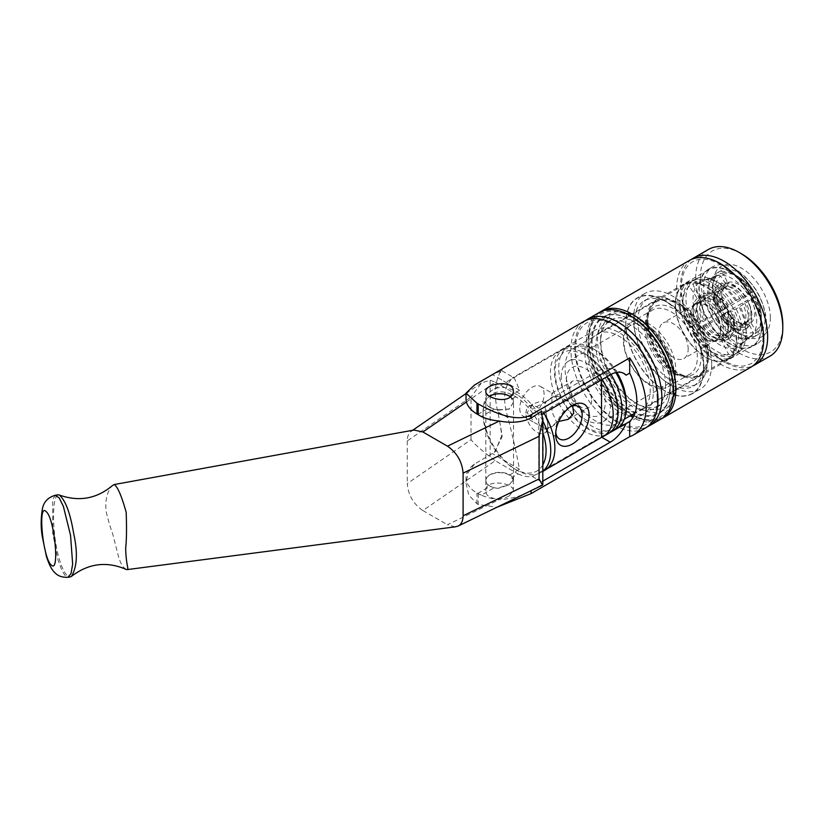 <?xml version="1.0" encoding="UTF-8"?>
<svg xmlns="http://www.w3.org/2000/svg" width="824" height="824" viewBox="0 0 824 824"><rect width="100%" height="100%" fill="white"/><g stroke="black" fill="none" stroke-linecap="round" stroke-linejoin="round"><path stroke-width="0.62" stroke-dasharray="4.12 3.09" d="M753.105 332.288L752.549 335.141L747.883 337.83L736.707 347.491L735.441 354.001L732.381 355.762L728.55 354.186L720.052 337.582L723.4 335.656L724.893 338.582A2.204 1.792 68.6 0 0 728.004 336.789L726.511 333.854L740.663 325.686L742.156 328.611A2.204 1.792 68.6 0 0 745.267 326.819L743.773 323.894L745.71 322.771L748.913 324.089L753.105 332.288A32.61 18.828 -120 0 1 723.462 315.17L727.664 311.822L725.027 313.068A20.621 11.907 -120 0 0 743.773 323.894M725.027 313.068L701.306 326.757L692.809 333.545L720.907 316.869A34.804 20.095 -120 0 0 752.549 335.141M720.907 316.869L723.462 315.17M716.241 319.568A34.804 20.095 -120 0 0 747.883 337.83M702.542 327.756A37.595 21.702 -120 0 0 736.707 347.491M696.702 331.629A42.611 24.607 -120 0 0 735.441 354.001M693.643 333.401A42.611 24.607 -120 0 0 713.018 352.724A42.611 24.607 -120 0 0 732.381 355.762M692.809 333.545A39.315 22.701 -120 0 0 710.679 351.374A39.315 22.701 -120 0 0 728.55 354.186M701.306 326.757A20.621 11.907 -120 0 0 720.052 337.582M704.654 324.831A20.621 11.907 -120 0 0 723.4 335.656M707.764 323.039A20.621 11.907 -120 0 0 726.511 333.854M721.917 314.861A20.621 11.907 -120 0 0 740.663 325.686M726.974 311.946A20.621 11.907 -120 0 0 736.347 321.298A20.621 11.907 -120 0 0 745.71 322.771M727.664 311.822A23.371 13.493 -120 0 0 738.283 322.421A23.371 13.493 -120 0 0 748.913 324.089M720.629 310.257L689.389 327.612L699.514 323.647L725.171 308.835L720.629 310.257A32.61 18.828 -120 0 1 720.629 276.03L725.625 283.765L725.171 287.185L723.225 288.307A20.621 11.907 -120 0 0 723.225 309.958M723.225 288.307L721.443 285.547A2.204 1.792 51.4 0 0 718.332 287.339L720.114 290.11L705.962 298.278L704.18 295.517A2.204 1.792 51.4 0 0 701.069 297.309L702.851 300.07L699.514 302.006L689.389 286.34L689.935 282.23L692.994 280.469L699.257 282.622L713.213 277.77L717.879 275.082A34.804 20.095 -120 0 0 717.879 311.616M717.879 275.082L720.629 276.03M713.213 277.77A34.804 20.095 -120 0 0 713.213 314.315M699.257 282.622A37.595 21.702 -120 0 0 699.257 322.081M692.994 280.469A42.611 24.607 -120 0 0 692.994 325.202M689.935 282.23A42.611 24.607 -120 0 0 682.88 300.533A42.611 24.607 -120 0 0 689.935 326.963M689.389 286.34A39.315 22.701 -120 0 0 682.88 303.222A39.315 22.701 -120 0 0 689.389 327.612M699.514 302.006A20.621 11.907 -120 0 0 699.514 323.647M702.851 300.07A20.621 11.907 -120 0 0 702.851 321.721M705.962 298.278A20.621 11.907 -120 0 0 705.962 319.918M720.114 290.11A20.621 11.907 -120 0 0 720.114 311.75M725.171 287.185A20.621 11.907 -120 0 0 721.762 296.043A20.621 11.907 -120 0 0 725.171 308.835M725.625 283.765A23.371 13.493 -120 0 0 721.762 293.797A23.371 13.493 -120 0 0 725.625 308.289M723.462 274.382L720.907 273.331L716.241 276.019L702.542 280.737L696.702 278.327L693.643 280.088L692.809 284.362L701.306 300.966L704.654 299.04L703.15 296.104A2.204 1.792 -111.4 0 1 706.261 294.312L707.764 297.237L721.917 289.07L720.413 286.144A2.204 1.792 -111.4 0 1 723.524 284.342L725.027 287.277L726.974 286.155L727.664 282.591L723.462 274.382A32.61 18.828 -120 0 1 738.283 276.709L736.728 275.813A34.804 20.095 -120 0 0 720.907 273.331M752.549 291.593L745.71 296.97L720.052 311.791L732.381 302.459L752.549 291.593A34.804 20.095 -120 0 0 736.728 275.813M753.105 291.5A32.61 18.828 -120 0 0 738.283 276.709M747.883 294.292A34.804 20.095 -120 0 0 716.726 275.844A34.804 20.095 -120 0 0 716.241 276.019M736.707 300.461A37.595 21.702 -120 0 0 719.62 283.415A37.595 21.702 -120 0 0 703.047 280.541A37.595 21.702 -120 0 0 702.542 280.737M735.441 300.688A42.611 24.607 -120 0 0 716.077 281.365A42.611 24.607 -120 0 0 696.702 278.327M732.381 302.459A42.611 24.607 -120 0 0 693.643 280.088M728.55 305.004A39.315 22.701 -120 0 0 692.809 284.362M720.052 311.791A20.621 11.907 -120 0 0 701.306 300.966M723.4 309.855A20.621 11.907 -120 0 0 704.654 299.04M726.511 308.063A20.621 11.907 -120 0 0 707.764 297.237M740.663 299.895A20.621 11.907 -120 0 0 721.917 289.07M743.773 298.092A20.621 11.907 -120 0 0 725.027 287.277M745.71 296.97A20.621 11.907 -120 0 0 726.974 286.155M748.913 294.848A23.371 13.493 -120 0 0 727.664 282.591M755.948 296.424L736.1 308.887L721.855 314.902L747.512 300.08L755.948 296.424A32.61 18.828 -120 0 1 761.345 316.643L761.345 318.445A34.804 20.095 -120 0 0 755.587 296.856M755.587 333.39L755.948 330.651L750.942 322.905L747.512 321.731L745.566 322.853L747.358 325.614A2.204 1.792 -128.6 0 1 744.247 327.406L742.455 324.646L728.303 332.814L730.095 335.584A2.204 1.792 -128.6 0 1 726.984 337.377L725.192 334.616L721.855 336.542L731.98 352.198L736.1 353.62L739.159 351.848L739.983 345.596L750.921 336.079L755.587 333.39A34.804 20.095 -120 0 0 761.345 318.445M755.948 330.651A32.61 18.828 -120 0 0 761.345 316.643M750.921 336.079A34.804 20.095 -120 0 0 751.313 335.759A34.804 20.095 -120 0 0 750.921 299.545M739.983 345.596A37.595 21.702 -120 0 0 740.405 345.246A37.595 21.702 -120 0 0 746.204 329.456A37.595 21.702 -120 0 0 739.983 306.137M739.159 351.848A42.611 24.607 -120 0 0 746.204 333.555A42.611 24.607 -120 0 0 739.159 307.125M736.1 353.62A42.611 24.607 -120 0 0 736.1 308.887M731.98 352.198A39.315 22.701 -120 0 0 731.98 310.936M721.855 336.542A20.621 11.907 -120 0 0 721.855 314.902M725.192 334.616A20.621 11.907 -120 0 0 725.192 312.966M728.303 332.814A20.621 11.907 -120 0 0 728.303 311.173M742.455 324.646A20.621 11.907 -120 0 0 742.455 303.005M745.566 322.853A20.621 11.907 -120 0 0 745.566 301.203M747.512 321.731A20.621 11.907 -120 0 0 747.512 300.08M750.942 322.905A23.371 13.493 -120 0 0 750.942 298.381M701.193 356.627A39.037 22.536 -120 0 0 678.595 312.234A39.037 22.536 -120 0 0 647.798 314.428A39.037 22.536 -120 0 0 654.071 351.961A39.037 22.536 -120 0 0 683.436 376.156A39.037 22.536 -120 0 0 701.193 356.627M708.63 355.474A42.889 24.761 -120 0 0 689.904 312.317A42.889 24.761 -120 0 0 656.862 300.822A42.889 24.761 -120 0 0 649.971 309.113A42.889 24.761 -120 0 0 656.862 350.344A42.889 24.761 -120 0 0 689.121 376.928A42.889 24.761 -120 0 0 699.751 375.105A42.889 24.761 -120 0 0 708.63 355.474M688.174 349.108A20.621 11.907 -120 0 0 679.172 328.354A20.621 11.907 -120 0 0 663.279 322.833A20.621 11.907 -120 0 0 663.279 346.636A20.621 11.907 -120 0 0 683.899 358.543A20.621 11.907 -120 0 0 688.174 349.108M720.444 330.476A20.621 11.907 -120 0 0 711.442 309.721A20.621 11.907 -120 0 0 695.549 304.2A20.621 11.907 -120 0 0 695.549 328.014A20.621 11.907 -120 0 0 716.169 339.91A20.621 11.907 -120 0 0 720.444 330.476M736.182 339.57A42.889 24.761 -120 0 0 717.467 296.403A42.889 24.761 -120 0 0 684.414 284.919A42.889 24.761 -120 0 0 684.414 334.441A42.889 24.761 -120 0 0 727.304 359.202A42.889 24.761 -120 0 0 736.182 339.57M721.103 330.764A21.445 12.381 -120 0 0 711.74 309.185A21.445 12.381 -120 0 0 695.219 303.438A21.445 12.381 -120 0 0 695.219 328.199A21.445 12.381 -120 0 0 716.664 340.58A21.445 12.381 -120 0 0 721.103 330.764M736.656 339.746A43.435 25.081 -120 0 0 717.694 296.032A43.435 25.081 -120 0 0 684.219 284.393A43.435 25.081 -120 0 0 684.219 334.554A43.435 25.081 -120 0 0 727.654 359.635A43.435 25.081 -120 0 0 736.656 339.746M723.431 329.425A21.445 12.381 -120 0 0 714.078 307.836A21.445 12.381 -120 0 0 697.547 302.099A21.445 12.381 -120 0 0 693.108 311.915A21.445 12.381 -120 0 0 708.269 338.18A21.445 12.381 -120 0 0 718.991 339.241A21.445 12.381 -120 0 0 723.431 329.425M728.097 329.425A24.741 14.286 -120 0 0 710.607 299.112A24.741 14.286 -120 0 0 693.108 309.216A24.741 14.286 -120 0 0 710.607 339.519A24.741 14.286 -120 0 0 728.097 329.425M741.322 337.057A43.435 25.081 -120 0 0 722.36 293.334A43.435 25.081 -120 0 0 688.885 281.695A43.435 25.081 -120 0 0 688.885 331.856A43.435 25.081 -120 0 0 732.32 356.936A43.435 25.081 -120 0 0 741.322 337.057M57.659 494.843C49.677 500.395 53.529 560.547 67.177 575.677L69.824 577.047M126.227 569.436L124.434 568.066C121.633 565.388 119.48 560.845 117.956 554.418L112.898 534.714C111.106 527.968 111.271 531.573 106.904 514.763C103.103 498.685 110.179 486.768 112.476 485.542M455.239 526.845L447.473 524.744L499.344 499.602A37.389 21.589 180 0 1 481.401 495.142L494.225 487.736A13.751 7.941 0 0 0 498.335 488.333L508.995 484.873L513.548 479.774L512.435 477.22L518.111 473.944L495.224 460.74L422.877 510.55C413.411 504.01 408.21 495.018 407.262 483.585L471.029 439.676C474.305 443.889 480.68 449.605 490.146 456.836L495.224 460.74M471.029 439.676L471.029 397.024L407.262 440.933C407.313 436.359 408.673 433.115 411.32 431.199L413.957 430.056M407.262 440.933L407.262 483.585M422.877 510.55L447.473 524.744M55.486 495.234L52.736 499.303L52.736 533.416L58.01 560.135L61.872 570.311L65.343 575.986L67.928 577.284M518.111 473.944A48.389 27.944 -120 0 0 532.376 476.56L538.783 480.248A13.751 7.941 180 0 1 541.141 482.081L541.141 485.243L542.501 485.151M541.141 485.243L531.089 490.414C522.179 495.894 511.591 498.953 499.344 499.602M512.435 477.22A13.854 8.003 0 0 0 496.913 472.533A13.854 8.003 0 0 0 485.841 480.371A13.854 8.003 0 0 0 498.335 488.333M466.446 401.988L495.224 382.171L490.146 380.214L481.566 382.82L471.029 397.024M509.891 396.385A13.854 8.003 180 0 1 512.435 398.651L513.548 402.4L508.995 409.157L498.335 409.765A13.751 7.941 180 0 1 494.225 409.168L481.401 416.573M498.335 409.765A13.854 8.003 180 0 1 485.841 401.803A13.854 8.003 180 0 1 489.611 396.313M495.224 382.171L518.111 395.376L512.435 398.651M541.141 411.567L541.141 414.729A13.751 7.941 0 0 0 538.783 412.906L532.376 409.209A48.389 27.944 -120 0 0 518.111 395.376M542.81 481.113L541.141 482.081M532.376 476.56L601.087 436.885L609.884 432.548M541.141 414.729L542.12 414.173M477.745 414.431L490.033 407.334L494.225 409.168M481.401 495.142L478.208 493.71A48.389 27.934 60 0 1 477.745 493.452L476.962 492.999A37.389 21.589 180 0 1 466.013 477.735A37.389 21.589 180 0 1 474.531 464.015L494.307 452.345A27.491 15.872 120 0 0 495.08 451.789L502.012 434.804L497.902 411.887A61.584 35.556 60 0 1 497.902 377.763L499.612 373.014L502.012 370.893L495.08 373.21A27.491 15.872 120 0 0 494.307 373.55M494.225 487.736L490.033 486.356L477.745 493.452M633.615 416.295A48.389 27.934 -120 0 0 643.307 414.05A48.389 27.934 -120 0 0 653.329 391.894A48.389 27.934 -120 0 0 632.204 343.196A48.389 27.934 -120 0 0 594.918 330.239A48.389 27.934 -120 0 0 590.056 376.218A48.389 27.934 -120 0 0 630.092 415.893M509.469 396.117L519.573 390.277A27.491 15.872 -60 0 1 519.697 390.216L514.269 377.917L512.24 377.979L508.006 383.593A48.389 27.934 -120 0 0 508.006 417.716C513.321 439.027 517.132 456.187 519.419 469.206L509.469 475.129L513.342 479.846L509.314 484.636L498.335 487.901M498.335 410.197L509.314 408.879L513.342 402.442L510.561 396.89M623.232 373.076L611.212 368.307L601.087 369.543L532.376 409.209M490.033 407.334A13.751 7.941 180 0 1 485.851 401.638A13.751 7.941 180 0 1 489.497 396.251M474.531 385.004A37.389 21.589 0 0 0 466.013 398.723M509.469 475.129A13.751 7.941 0 0 0 494.431 473.295A13.751 7.941 0 0 0 485.851 480.649A13.751 7.941 0 0 0 490.033 486.356M494.307 452.345L502.012 437.008L499.612 420.724M474.531 464.015L468.135 472.657L466.013 483.286L468.784 495.059L476.962 503.773A61.584 35.556 -120 0 0 478.208 504.484L496.954 507.234M499.612 373.014L501.878 368.709M583.66 321.504A61.584 35.556 -120 0 0 583.649 392.615A61.584 35.556 -120 0 0 645.244 428.171M509.314 495.77L513.342 490.795C514.176 482.699 485.006 478.414 485.851 490.795C485.223 499.179 501.435 501.116 509.314 495.77M588.006 354.186A43.991 25.4 -120 0 0 607.206 398.456A43.991 25.4 -120 0 0 641.103 410.239A43.991 25.4 -120 0 0 650.218 390.102A43.991 25.4 -120 0 0 631.019 345.833A43.991 25.4 -120 0 0 597.122 334.05A43.991 25.4 -120 0 0 588.006 354.186M630.782 316.025A60.482 34.917 -120 0 0 588.006 340.714A60.482 34.917 -120 0 0 630.772 414.791A60.482 34.917 -120 0 0 673.548 390.102M672.765 389.649A59.38 34.289 -120 0 0 630.772 316.921A59.38 34.289 -120 0 0 588.789 341.167A59.38 34.289 -120 0 0 630.772 413.895A59.38 34.289 -120 0 0 672.765 389.649M599.202 312.523A61.584 35.556 -120 0 0 599.202 383.634A61.584 35.556 -120 0 0 660.786 419.189M585.658 320.484A61.584 35.556 -120 0 0 587.543 390.37A61.584 35.556 -120 0 0 647.118 426.935M708.465 249.445A61.584 35.556 -120 0 0 708.465 320.557A61.584 35.556 -120 0 0 770.049 356.112M741.59 253.844A58.288 33.65 -120 0 0 700.369 277.637A58.288 33.65 -120 0 0 741.59 349.016A58.288 33.65 -120 0 0 782.8 325.223M691.418 259.426A61.584 35.556 -120 0 0 693.293 329.312A61.584 35.556 -120 0 0 752.879 365.887M689.41 260.446A61.584 35.556 -120 0 0 689.41 331.557A61.584 35.556 -120 0 0 750.994 367.113M600.397 311.884A61.584 35.556 -120 0 0 588.789 339.364A61.584 35.556 -120 0 0 632.327 414.791A61.584 35.556 -120 0 0 661.94 418.479M761.417 325.902A43.991 25.4 -120 0 0 742.218 281.633A43.991 25.4 -120 0 0 708.321 269.85A43.991 25.4 -120 0 0 708.321 320.639A43.991 25.4 -120 0 0 752.302 346.039A43.991 25.4 -120 0 0 761.417 325.902M761.726 326.077A44.424 25.647 -120 0 0 742.331 281.365A44.424 25.647 -120 0 0 708.094 269.469A44.424 25.647 -120 0 0 708.094 320.763A44.424 25.647 -120 0 0 752.528 346.42A44.424 25.647 -120 0 0 761.726 326.077M766.392 323.389A44.424 25.647 -120 0 0 746.997 278.677A44.424 25.647 -120 0 0 712.76 266.77A44.424 25.647 -120 0 0 712.76 318.074A44.424 25.647 -120 0 0 757.194 343.721A44.424 25.647 -120 0 0 766.392 323.389M761.108 320.33A36.946 21.331 -120 0 0 744.978 283.147A36.946 21.331 -120 0 0 716.499 273.249A36.946 21.331 -120 0 0 716.499 315.911A36.946 21.331 -120 0 0 753.455 337.243A36.946 21.331 -120 0 0 761.108 320.33M765.074 318.043A36.946 21.331 -120 0 0 748.944 280.86A36.946 21.331 -120 0 0 720.464 270.962A36.946 21.331 -120 0 0 712.812 287.875A36.946 21.331 -120 0 0 738.943 333.123A36.946 21.331 -120 0 0 757.421 334.956A36.946 21.331 -120 0 0 765.074 318.043M770.358 318.043A40.685 23.494 -120 0 0 741.59 268.212A40.685 23.494 -120 0 0 712.812 284.816A40.685 23.494 -120 0 0 741.59 334.657A40.685 23.494 -120 0 0 770.358 318.043M670.242 382.799A49.213 28.418 -120 0 0 648.756 333.277A49.213 28.418 -120 0 0 610.841 320.093A49.213 28.418 -120 0 0 600.644 342.619A49.213 28.418 -120 0 0 635.438 402.895A49.213 28.418 -120 0 0 660.045 405.336A49.213 28.418 -120 0 0 670.242 382.799M600.644 339.478A53.066 30.632 60 0 1 638.167 317.817A53.066 30.632 60 0 1 675.68 382.799A53.066 30.632 60 0 1 638.167 404.471A53.066 30.632 60 0 1 600.644 339.478L600.644 342.619M665.576 385.498A49.213 28.418 -120 0 0 644.09 335.976A49.213 28.418 -120 0 0 606.176 322.792A49.213 28.418 -120 0 0 606.165 379.617A49.213 28.418 -120 0 0 655.379 408.024A49.213 28.418 -120 0 0 665.576 385.498M670.242 388.186A55.805 32.218 -120 0 0 630.782 319.836A55.805 32.218 -120 0 0 591.313 342.619A55.805 32.218 -120 0 0 630.772 410.98A55.805 32.218 -120 0 0 670.242 388.186L670.242 387.743A55.26 31.909 -120 0 0 631.163 320.062A55.26 31.909 -120 0 0 603.539 317.322A55.26 31.909 -120 0 0 603.539 381.131A55.26 31.909 -120 0 0 658.798 413.04A55.26 31.909 -120 0 0 670.242 387.743M675.68 384.602A55.26 31.909 -120 0 0 636.612 316.921A55.26 31.909 -120 0 0 608.977 314.181A55.26 31.909 -120 0 0 608.977 377.989A55.26 31.909 -120 0 0 664.237 409.899A55.26 31.909 -120 0 0 675.68 384.602L675.68 382.799M637.817 321.164A49.213 28.418 60 0 1 648.004 298.638A49.213 28.418 60 0 1 685.929 311.822A49.213 28.418 60 0 1 707.414 361.345A49.213 28.418 60 0 1 697.217 383.871A49.213 28.418 60 0 1 659.293 370.687A49.213 28.418 60 0 1 637.817 321.164M711.689 363.817A55.26 31.909 -120 0 0 687.566 308.197A55.26 31.909 -120 0 0 644.986 293.396A55.26 31.909 -120 0 0 644.986 357.204A55.26 31.909 -120 0 0 700.245 389.113A55.26 31.909 -120 0 0 711.689 363.817M703.912 368.307A55.26 31.909 -120 0 0 679.79 312.687A55.26 31.909 -120 0 0 637.21 297.886A55.26 31.909 -120 0 0 625.756 323.183A55.26 31.909 -120 0 0 664.834 390.864A55.26 31.909 -120 0 0 692.469 393.604A55.26 31.909 -120 0 0 703.912 368.307M703.521 368.307A54.981 31.745 -120 0 0 679.522 312.966A54.981 31.745 -120 0 0 637.148 298.237A54.981 31.745 -120 0 0 625.756 323.41A54.981 31.745 -120 0 0 664.638 390.751A54.981 31.745 -120 0 0 692.139 393.47A54.981 31.745 -120 0 0 703.521 368.307M703.675 368.215A54.981 31.745 -120 0 0 664.793 300.873A54.981 31.745 -120 0 0 637.302 298.144A54.981 31.745 -120 0 0 637.302 361.633A54.981 31.745 -120 0 0 692.294 393.388A54.981 31.745 -120 0 0 703.675 368.215L703.675 363.497A49.213 28.418 -120 0 0 668.882 303.222A49.213 28.418 -120 0 0 644.275 300.791A49.213 28.418 -120 0 0 644.275 357.616A49.213 28.418 -120 0 0 693.489 386.023A49.213 28.418 -120 0 0 703.675 363.497M556.602 421.878A17.211 9.94 -60 0 1 545.673 428.181L534.879 422.959L527.113 412.639L533.087 403.966L539.081 401.793L542.171 401.628L545.715 403.018A17.211 9.94 -60 0 1 556.561 396.766L551.874 393.12L551.987 412.041L556.602 421.878L558.724 421.455M519.759 408.416A17.211 9.94 120 0 0 523.322 416.295A17.211 9.94 120 0 0 540.534 406.356A17.211 9.94 120 0 0 540.534 386.477A17.211 9.94 120 0 0 527.278 391.091A17.211 9.94 120 0 0 519.759 408.416M572.649 405.882L564.852 399.393L557.694 396.107A17.984 10.382 120 0 0 544.592 403.678L548.104 425.761L547.558 431.292L544.551 428.83L545.673 428.181M544.551 428.83A17.984 10.382 120 0 0 557.724 421.229M570.548 406.593A18.767 10.836 120 0 0 568.921 407.417A18.767 10.836 120 0 0 555.644 430.396L555.644 434.382M555.644 430.396A18.767 10.836 120 0 0 555.747 432.219M557.694 396.107L556.561 396.766M545.715 403.018L544.592 403.678M525.98 413.298A15.45 8.92 60 0 1 529.183 406.222A15.45 8.92 60 0 1 544.633 415.142A15.45 8.92 60 0 1 544.633 432.981A15.45 8.92 60 0 1 532.726 428.841A15.45 8.92 60 0 1 525.98 413.298M644.883 326.963A37.111 21.424 -120 0 0 680.49 375.826A37.111 21.424 -120 0 0 689.678 374.251A37.111 21.424 -120 0 0 689.678 331.403A37.111 21.424 -120 0 0 652.567 309.968A37.111 21.424 -120 0 0 646.603 317.147A37.111 21.424 -120 0 0 644.883 326.963M647.51 321.298A42.199 24.36 60 0 1 649.477 310.133A42.199 24.36 60 0 1 698.443 326.335A42.199 24.36 60 0 1 687.989 376.846A42.199 24.36 60 0 1 647.51 321.298M623.263 339.437A37.111 21.424 60 0 1 630.947 322.452A37.111 21.424 60 0 1 668.068 343.876A37.111 21.424 60 0 1 668.068 386.734A37.111 21.424 60 0 1 639.465 376.795A37.111 21.424 60 0 1 623.263 339.437M708.022 356.236A43.384 25.05 -120 0 0 689.08 312.574A43.384 25.05 -120 0 0 655.657 300.945A43.384 25.05 -120 0 0 655.657 351.045A43.384 25.05 -120 0 0 699.04 376.094A43.384 25.05 -120 0 0 708.022 356.236M673.136 369.368A34.804 20.095 60 0 1 665.926 385.302A34.804 20.095 60 0 1 639.105 375.981A34.804 20.095 60 0 1 623.912 340.951A34.804 20.095 60 0 1 631.122 325.017A34.804 20.095 60 0 1 657.943 334.338A34.804 20.095 60 0 1 673.136 369.368M561.206 377.155A34.804 20.095 60 0 1 568.416 361.221A34.804 20.095 60 0 1 603.22 381.316A34.804 20.095 60 0 1 603.22 421.507A34.804 20.095 60 0 1 576.398 412.175A34.804 20.095 60 0 1 561.206 377.155M566.376 380.142A27.491 15.872 60 0 1 595.536 377.536A27.491 15.872 60 0 1 595.536 416.419A27.491 15.872 60 0 1 566.376 380.142M591.632 400.618A15.45 8.92 60 0 1 588.429 407.695A15.45 8.92 60 0 1 576.522 403.554A15.45 8.92 60 0 1 569.775 388.011A15.45 8.92 60 0 1 572.979 380.935A15.45 8.92 60 0 1 584.886 385.076A15.45 8.92 60 0 1 591.632 400.618M543.891 413.143A47.833 27.614 -120 0 0 543.212 412.041L543.212 471.06A47.833 27.614 -120 0 0 544.963 470.185M543.212 412.041L601.53 378.371A47.833 27.614 60 0 1 602.21 379.473M601.53 378.371L601.53 379.864M546.6 469.103L543.212 471.06M616.929 372.345A43.384 25.05 -120 0 0 595.701 350.241A43.384 25.05 -120 0 0 574.009 348.089A43.384 25.05 -120 0 0 574.009 398.188A43.384 25.05 -120 0 0 617.392 423.227A43.384 25.05 -120 0 0 626.374 403.369M615.816 372.561A47.833 27.614 -120 0 0 592.549 348.418A47.833 27.614 -120 0 0 568.632 346.049A47.833 27.614 -120 0 0 568.632 401.288A47.833 27.614 -120 0 0 616.465 428.902M611.006 374.415A47.833 27.614 -120 0 0 564.234 348.583A47.833 27.614 -120 0 0 563.276 402.133A47.833 27.614 -120 0 0 610.048 432.425M607.113 376.64A47.833 27.614 -120 0 0 560.351 350.828A47.833 27.614 -120 0 0 560.351 406.067A47.833 27.614 -120 0 0 608.184 433.692M542.81 420.94A47.833 27.614 -120 0 0 493.01 389.711A47.833 27.614 -120 0 0 483.101 411.609A47.833 27.614 -120 0 0 516.926 470.195A47.833 27.614 -120 0 0 540.843 472.564A47.833 27.614 -120 0 0 542.81 471.225M542.81 432.631A44.537 25.719 -120 0 0 507.409 392.935A44.537 25.719 -120 0 0 483.101 414.307A44.537 25.719 -120 0 0 514.588 468.856A44.537 25.719 -120 0 0 542.81 464.921M703.15 326.026A23.917 13.812 -120 0 0 724.893 338.582M706.261 324.234A23.917 13.812 -120 0 0 728.004 336.789M720.413 316.066A23.917 13.812 -120 0 0 742.156 328.611M723.524 314.263A23.917 13.812 -120 0 0 745.267 326.819M701.069 297.309A23.917 13.812 -120 0 0 701.069 322.421M704.18 295.517A23.917 13.812 -120 0 0 704.18 320.618M718.332 287.339A23.917 13.812 -120 0 0 718.332 312.451M721.443 285.547A23.917 13.812 -120 0 0 721.443 310.658M724.893 308.66A23.917 13.812 -120 0 0 703.15 296.104M728.004 306.868A23.917 13.812 -120 0 0 706.261 294.312M742.156 298.69A23.917 13.812 -120 0 0 720.413 286.144M745.267 296.897A23.917 13.812 -120 0 0 723.524 284.342M726.984 337.377A23.917 13.812 -120 0 0 726.984 312.265M730.095 335.584A23.917 13.812 -120 0 0 730.095 310.473M744.247 327.406A23.917 13.812 -120 0 0 744.247 302.305M747.358 325.614A23.917 13.812 -120 0 0 747.358 300.513M490.146 456.836L490.146 380.214M538.783 480.248L538.783 412.906M601.778 437.287L601.087 436.885M610.244 374.838L601.087 369.543M519.573 390.277L492.484 374.632M508.006 383.593L497.902 377.763M519.573 469.299L492.484 453.653M508.006 417.716L497.902 411.887M476.962 503.773L476.962 492.999M478.208 493.71L478.208 504.484M710.679 351.374L713.018 352.724M702.862 326.325C710.525 337.407 718.662 341.878 727.252 339.735M720.125 316.354C727.788 327.447 735.925 331.918 744.515 329.765M736.347 321.298L738.283 322.421M682.88 303.222L682.88 300.533M701.255 294.693C695.096 301.059 694.9 310.339 700.668 322.524M718.518 284.723C712.358 291.099 712.163 300.369 717.931 312.553M721.762 296.043L721.762 293.797M716.726 275.844L703.047 280.541M719.62 283.415L716.077 281.365M728.303 306.569C720.629 295.476 712.503 291.016 703.902 293.159M745.566 296.599C737.892 285.516 729.765 281.046 721.175 283.198M751.313 335.759L740.405 345.246M746.204 329.456L746.204 333.555M729.909 338.201C736.069 331.825 736.265 322.555 730.497 310.37M747.172 328.23C753.332 321.865 753.527 312.584 747.759 300.399M683.436 376.156L689.121 376.928M647.798 314.428L649.971 309.113M695.549 304.2L663.279 322.833M716.169 339.91L683.899 358.543M684.414 284.919L656.862 300.822M727.304 359.202L699.751 375.105M697.547 302.099L695.219 303.438M718.991 339.241L716.664 340.58M708.269 338.18L710.607 339.519M693.108 311.915L693.108 309.216M688.885 281.695L684.219 284.393M732.32 356.936L727.654 359.635M411.32 431.199L412.628 430.303M466.013 393.542L481.566 382.83M513.548 479.774L513.548 402.4M485.841 480.371L485.841 401.803M542.81 420.23L542.81 419.663M594.918 330.239L512.229 377.979M643.307 414.05L620.359 427.296M501.96 370.81L514.269 377.917M502.012 434.804L502.012 437.008M485.851 391.493L485.851 401.638M513.342 391.493L513.342 402.442M623.995 373.468L621.832 372.221M466.013 477.735L466.013 483.297M502.012 368.688L502.012 370.893M485.851 480.649L485.851 490.795M513.342 479.846L513.342 490.795M657.192 398.857C657.109 407.489 655.286 414.297 651.702 419.262L645.717 424.721L637.951 427.089C632.925 427.553 627.363 426.338 621.255 423.464C607.947 416.759 596.524 405.068 586.997 388.372C578.695 372.922 574.936 358.389 575.729 344.803C576.275 337.933 578.036 332.422 581.013 328.261C584.391 323.564 588.954 320.927 594.712 320.351C599.676 319.867 605.176 321.02 611.223 323.822C620.019 328.024 628.321 334.956 636.138 344.607C649.662 362.251 656.676 380.327 657.192 398.857M762.942 337.799C762.87 346.43 761.036 353.238 757.452 358.203L751.478 363.662L743.701 366.031C738.685 366.495 733.123 365.279 727.015 362.406C700.554 350.272 678.286 308.279 681.479 283.744C682.025 276.874 683.796 271.364 686.763 267.203C690.151 262.506 694.714 259.869 700.472 259.292C705.426 258.808 710.937 259.962 716.983 262.763C725.769 266.966 734.081 273.898 741.899 283.549C755.423 301.193 762.437 319.269 762.942 337.799M630.772 413.895L632.327 414.791M588.789 341.167L588.789 339.364M708.321 269.85L597.122 334.05M752.302 346.039L641.103 410.239M712.76 266.77L708.094 269.469M757.194 343.721L752.528 346.42M720.464 270.962L716.499 273.249M757.421 334.956L753.455 337.243M738.943 333.123L741.59 334.657M712.812 287.875L712.812 284.816M635.438 402.895L638.167 404.471M610.841 320.093L606.176 322.792M660.045 405.336L655.379 408.024M608.977 314.181L603.539 317.322M664.237 409.899L658.798 413.04M638.167 317.817L636.612 316.921M644.986 293.396L637.21 297.886M700.245 389.113L692.469 393.604M668.882 303.222L664.793 300.873M648.004 298.638L644.275 300.791M697.217 383.871L693.489 386.023M523.322 416.295L534.879 422.959M540.534 386.477L552.07 393.141M568.921 407.417L572.371 405.429M547.208 431.24L559.331 438.873M564.862 399.393L578.087 406.376M544.633 432.981L547.558 431.292M529.183 406.222L533.087 403.966M680.49 375.826L687.989 376.846M646.603 317.147L649.477 310.133M668.068 386.734L689.678 374.251M630.947 322.452L652.567 309.968M603.22 421.507L665.926 385.302M568.416 361.221L631.122 325.017M568.303 419.313L588.429 407.695M551.874 393.12L572.979 380.935M655.657 300.945L574.009 348.089M699.04 376.094L635.036 413.04M624.314 419.231L617.392 423.227M595.701 350.241L592.549 348.418M568.632 346.049L564.234 348.583M617.289 410.671C617.217 417.284 615.837 422.444 613.138 426.163C611.171 429.788 606.917 431.745 600.387 432.034C593.919 431.673 586.976 428.336 579.56 422.012C569.549 412.958 562.318 401.7 557.879 388.207C554.604 377.238 554.253 368.091 556.859 360.768L563.668 352.085L569.425 350.293L581.94 352.94C588.666 356.153 595.041 361.478 601.077 368.915C611.49 382.521 616.898 396.437 617.289 410.671M560.351 350.828L493.01 389.711M542.81 471.431L540.843 472.564M514.588 468.856L516.926 470.195M483.101 414.307L483.101 411.609"/><path stroke-width="1.24" d="M69.824 577.047L71.534 576.316C77.157 566.675 77.878 552.42 73.676 533.55C70.246 512.961 65.426 500.106 59.204 494.977L57.659 494.843M59.204 494.977C78.857 502.012 96.614 498.86 112.476 485.542L114.206 484.543C117.626 486.716 121.622 495.966 126.185 512.301C126.742 528.524 126.566 540.513 125.66 548.269C126.175 566.819 129.214 568.941 127.009 569.611L126.227 569.436C106.77 561.02 88.549 563.307 71.534 576.316M542.501 485.151L539.092 478.95L463.098 515.793C463.006 520.943 461.337 524.373 458.072 526.093L455.239 526.845M463.098 515.793L463.098 473.141L539.092 436.298L542.82 419.663L541.141 411.567L531.089 418.005L531.089 414.812C516.772 422.99 492.731 412.154 478.208 403.935A61.584 35.556 -120 0 0 476.962 403.214L466.013 393.161L474.531 385.004L583.66 321.504A61.584 35.556 -120 0 1 631.112 338.005A61.584 35.556 -120 0 1 657.995 399.98A61.584 35.556 -120 0 1 645.244 428.171L633.419 434.99A61.584 35.556 60 0 1 629.691 436.679L531.089 493.607L531.089 490.692M466.013 393.161L466.013 398.723A37.389 21.589 0 0 0 476.962 413.978L477.745 414.431A48.389 27.934 60 0 1 478.208 414.709L481.401 416.573A37.389 21.589 0 0 0 499.344 421.033L447.473 446.175C456.939 452.726 462.151 461.708 463.098 473.141M447.473 446.175L422.877 431.982L466.446 401.988M413.957 430.056L422.877 431.982M67.939 577.284L71.019 573.545L72.656 564.152L70.545 535.312L63.386 506.399L59.225 497.984L55.321 495.255C48.214 497.315 43.95 501.672 42.498 508.315C40.819 517.874 40.736 527.308 42.271 536.609L46.381 556.241C49.038 564.656 51.933 570.208 55.074 572.886C58.133 576.089 62.418 577.552 67.928 577.284M489.611 396.313A13.854 8.003 180 0 1 509.891 396.385M499.344 421.033C511.591 423.34 522.179 422.331 531.089 418.005M539.092 478.95L539.092 436.298M609.884 432.548L626.127 423.515A27.491 15.872 -60 0 1 610.244 442.179L542.81 481.113M626.127 423.515L629.691 421.455L629.691 436.679M542.12 414.173L610.244 374.838A27.491 15.872 -60 0 1 623.995 373.468A27.491 15.872 -60 0 1 626.127 375.167L623.232 373.076M531.089 414.812L629.691 357.884L629.691 373.107L626.127 375.167M630.092 415.893A48.389 27.934 -120 0 0 633.615 416.295M629.691 421.455A48.389 27.934 -120 0 0 636.839 401.412A48.389 27.934 -120 0 0 629.691 373.107M510.561 396.89L509.469 396.117A13.751 7.941 180 0 0 489.497 396.251M509.314 397.745C501.435 402.534 485.223 396.684 485.851 391.493C485.006 383.407 514.176 379.112 513.342 391.493C513.28 394.047 511.941 396.128 509.314 397.745M629.691 357.884A61.584 35.556 60 0 1 646.171 406.798A61.584 35.556 60 0 1 633.419 434.99M496.954 507.234L531.089 493.607M647.118 426.935A61.584 35.556 -120 0 0 649.127 425.926L660.786 419.189A61.584 35.556 -120 0 0 673.548 390.998L673.548 390.102A60.482 34.917 -120 0 0 630.782 316.025L630 315.571A61.584 35.556 -120 0 0 599.202 312.523L587.543 319.259A61.584 35.556 -120 0 0 585.658 320.484M673.548 390.998A61.584 35.556 -120 0 0 630 315.571M649.127 425.926A61.584 35.556 -120 0 0 661.878 397.734A61.584 35.556 -120 0 0 634.995 335.759A61.584 35.556 -120 0 0 587.543 319.259M752.879 365.887A61.584 35.556 -120 0 0 754.887 364.867L770.049 356.112A61.584 35.556 -120 0 0 782.8 327.921A61.584 35.556 -120 0 0 739.252 252.494A61.584 35.556 -120 0 0 708.465 249.445L693.303 258.2A61.584 35.556 -120 0 0 691.418 259.426M739.252 252.494L741.59 253.844A58.288 33.65 -120 0 1 782.8 325.223L782.8 327.921M754.887 364.867A61.584 35.556 -120 0 0 767.638 336.676A61.584 35.556 -120 0 0 740.755 274.701A61.584 35.556 -120 0 0 693.303 258.2M661.94 418.479A61.584 35.556 -120 0 0 663.124 417.84L750.994 367.113A61.584 35.556 -120 0 0 763.745 338.922A61.584 35.556 -120 0 0 736.862 276.946A61.584 35.556 -120 0 0 689.41 260.446L601.541 311.173A61.584 35.556 -120 0 0 600.397 311.884M663.124 417.84A61.584 35.556 -120 0 0 675.876 389.649A61.584 35.556 -120 0 0 648.993 327.674A61.584 35.556 -120 0 0 601.541 311.173M555.644 434.382A23.649 13.648 -60 0 1 572.371 405.429A23.649 13.648 -60 0 1 589.088 415.08A23.649 13.648 -60 0 1 572.371 444.033A23.649 13.648 -60 0 1 555.644 434.382M555.747 432.219A18.767 10.836 120 0 0 559.331 438.873A18.767 10.836 120 0 0 573.865 434.104A18.767 10.836 120 0 0 582.187 415.08A18.767 10.836 120 0 0 578.087 406.376A18.767 10.836 120 0 0 570.548 406.593M558.724 421.455L568.303 419.313L573.7 413.339L572.649 405.882M542.81 471.431L544.963 470.185A47.833 27.614 -120 0 0 554.871 448.287A47.833 27.614 -120 0 0 543.891 413.143M602.21 379.473A47.833 27.614 60 0 1 613.19 414.616A47.833 27.614 60 0 1 603.281 436.514A47.833 27.614 60 0 1 601.53 437.389L546.6 469.103M601.53 379.864L601.53 437.389M610.048 432.425A47.833 27.614 -120 0 0 612.067 431.446L616.465 428.902A47.833 27.614 -120 0 0 626.374 407.005L626.374 403.369A43.384 25.05 -120 0 0 616.929 372.345M626.374 407.005A47.833 27.614 -120 0 0 615.816 372.561M612.067 431.446A47.833 27.614 -120 0 0 621.976 409.549A47.833 27.614 -120 0 0 611.006 374.415M603.281 436.514L608.184 433.692A47.833 27.614 -120 0 0 618.093 411.794A47.833 27.614 -120 0 0 607.113 376.64M542.81 471.225A47.833 27.614 -120 0 0 550.751 450.666A47.833 27.614 -120 0 0 542.81 420.94M542.81 464.921A44.537 25.719 -120 0 0 546.085 450.666A44.537 25.719 -120 0 0 542.81 432.631M51.315 565.027C42.755 558.641 37.492 501.723 46.247 511.694C54.693 518.667 59.812 574.081 51.315 565.027M610.244 442.179L601.778 437.287M478.208 403.935L478.208 414.709M476.962 413.978L476.962 403.214M114.196 484.543L414.245 430.004M127.009 569.621L455.682 526.783M70.04 577.027L67.939 577.294M57.865 494.802L55.321 495.265M458.072 526.093L542.542 485.14M412.628 430.303L466.013 393.542M542.81 484.636L542.81 420.23M635.036 413.04L624.314 419.231"/></g></svg>
